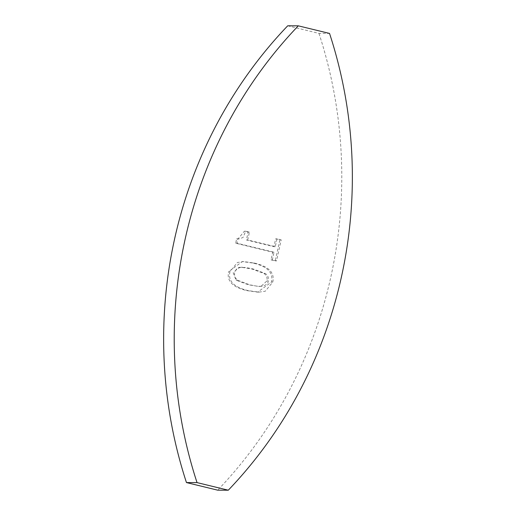 <?xml version="1.0" encoding="UTF-8"?>
<svg xmlns="http://www.w3.org/2000/svg" width="516" height="516" viewBox="0 0 516 516"><rect width="100%" height="100%" fill="white"/><g stroke="black" fill="none" stroke-linecap="round" stroke-linejoin="round"><path stroke-width="0.39" stroke-dasharray="2.58 1.94" d="M281.201 239.863L277.002 238.844L275.273 246.667L247.712 239.966L249.447 232.142L245.68 231.226L243.036 237.463L239.411 238.856L237.979 238.74L236.986 243.21L274.041 252.221L272.345 259.864L276.544 260.89L281.201 239.863L275.679 238.837L273.944 246.661L246.39 239.959L248.125 232.142L244.358 231.226L238.089 238.856L236.657 238.734L235.664 243.204L272.719 252.214L271.023 259.864L275.221 260.883L279.878 239.863M237.979 238.74L236.657 238.734M236.986 243.21L235.664 243.204M274.041 252.221L272.719 252.214M272.345 259.864L271.023 259.864M276.544 260.89L275.221 260.883M277.002 238.844L275.679 238.837M275.273 246.667L273.944 246.661M247.712 239.966L246.39 239.959M249.447 232.142L248.125 232.142M245.68 231.226L244.358 231.226M229.942 271.674C227.853 280.981 233.967 287.302 248.28 290.631L258.987 292.14L265.269 291.211L272.758 282.084C274.918 272.758 268.804 266.43 254.42 263.089L243.668 261.573L237.399 262.502L229.942 271.674L228.614 271.668C226.53 280.975 232.645 287.296 246.958 290.631L257.658 292.14L271.435 282.078C273.596 272.758 267.481 266.424 253.098 263.083L242.346 261.567L228.614 271.668M261.128 286.27L258.851 286.432L248.26 284.761L236.044 280.136L233.18 272.777L238.94 267.404L241.191 267.249L251.802 268.952L263.87 273.435C266.54 275.176 267.54 277.685 266.869 280.968L261.128 286.27L262.45 286.277L257.02 286.206L249.583 284.767L237.366 280.143L234.715 276.976L234.503 272.783L236.463 269.081L240.263 267.411L245.822 267.514L253.124 268.959L265.192 273.435C267.862 275.176 268.862 277.692 268.191 280.975C268.326 283.232 266.417 285 262.45 286.277M287.715 25.8L318.965 33.398L329.543 33.43M318.965 33.398A442.367 422.12 -89.8 0 1 217.7 490.168M248.28 290.631L246.958 290.631M254.42 263.089L253.098 263.083M237.366 280.143L236.044 280.136M240.263 267.411L238.94 267.404M272.758 282.084L271.435 282.078M268.191 280.975L266.869 280.968M265.192 273.435L263.87 273.435M253.124 268.959L251.802 268.952M239.411 238.856L238.089 238.856M243.668 261.573L242.346 261.567M258.851 286.432L260.174 286.432M258.987 292.14L257.658 292.14M241.191 267.249L242.514 267.249"/><path stroke-width="0.77" d="M228.285 490.2A442.367 422.12 90.2 0 0 329.543 33.43L298.3 25.832A442.367 422.12 90.2 0 0 197.035 482.602L228.285 490.2L217.7 490.168L186.457 482.57A442.367 422.12 -89.8 0 1 287.715 25.8L298.3 25.832M197.035 482.602L186.457 482.57"/></g></svg>

